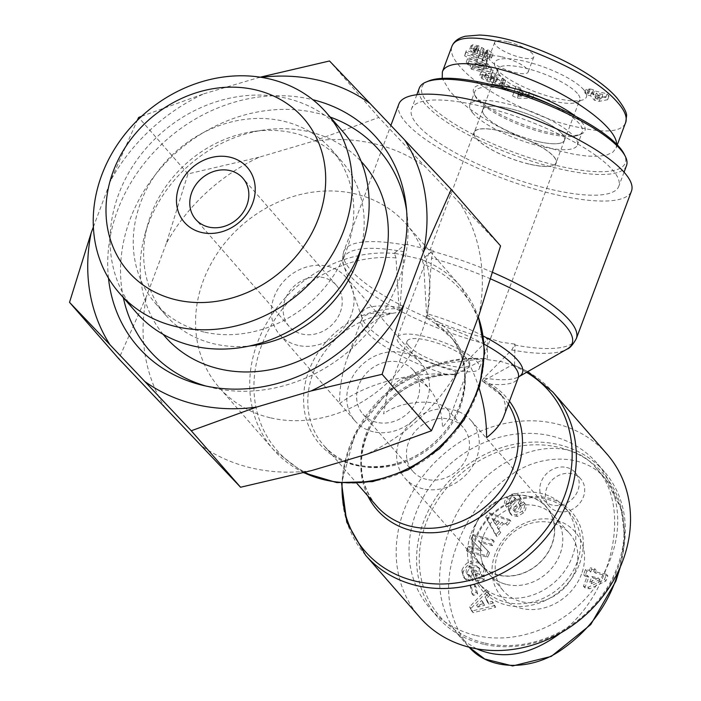 <?xml version="1.0" encoding="UTF-8"?>
<svg xmlns="http://www.w3.org/2000/svg" width="701" height="701" viewBox="0 0 701 701"><rect width="100%" height="100%" fill="white"/><g stroke="black" fill="none" stroke-linecap="round" stroke-linejoin="round"><path stroke-width="0.53" stroke-dasharray="3.5 2.63" d="M529.614 164.157A43.611 11.663 -159.5 0 0 556.016 162.869A43.611 11.663 -159.5 0 0 519.239 136.677A43.611 11.663 -159.5 0 0 474.305 132.323A43.611 11.663 -159.5 0 0 529.614 164.157M538.07 141.558A43.611 11.663 -159.5 0 0 564.463 140.261A43.611 11.663 -159.5 0 0 527.695 114.07A43.611 11.663 -159.5 0 0 482.761 109.715A43.611 11.663 -159.5 0 0 538.07 141.558M428.767 80.939A108.532 29.013 -159.5 0 0 450.62 121.466A108.532 29.013 -159.5 0 0 559.591 166.207A108.532 29.013 -159.5 0 0 624.1 153.966M626.519 165.611A110.618 29.573 20.5 0 1 559.573 168.88A110.618 29.573 20.5 0 1 419.294 88.133M551.827 189.603A110.618 29.573 -159.5 0 0 618.773 186.335A110.618 29.573 -159.5 0 0 525.513 119.897A110.618 29.573 -159.5 0 0 411.548 108.857A110.618 29.573 -159.5 0 0 551.827 189.603M473.044 113.352A57.394 15.343 20.5 0 1 469.854 104.887A57.394 15.343 20.5 0 1 516.602 106.421A57.394 15.343 20.5 0 1 574.18 136.634A57.394 15.343 20.5 0 1 577.37 145.089A57.394 15.343 20.5 0 1 530.622 143.565A57.394 15.343 20.5 0 1 473.044 113.352M485.171 116.138A43.637 11.663 -159.5 0 0 528.922 139.105A43.637 11.663 -159.5 0 0 564.48 140.288A43.637 11.663 -159.5 0 0 562.053 133.838A43.637 11.663 -159.5 0 0 518.258 110.863A43.637 11.663 -159.5 0 0 482.735 109.724A43.637 11.663 -159.5 0 0 485.171 116.138M589.068 88.738L590.04 89.851L586.194 88.966L588.069 91.112L591.916 91.997L595.841 96.493L600.555 97.579L609.02 95.941L607.145 93.785L594.474 90.867L593.51 89.754L589.068 88.738L587.657 92.506L588.63 93.61L584.783 92.725L586.667 94.88L590.505 95.765L594.43 100.261L599.153 101.347L607.618 99.708L605.734 97.553L593.072 94.635L592.1 93.522L587.657 92.506M509.697 86.214L502.897 82.376L500.348 82.552L507.147 86.389L509.697 86.214L508.286 89.982L505.736 90.157L498.937 86.319L501.487 86.144L508.286 89.982M488.378 50.06L486.284 50.621L488.544 52.435L485.294 52.557A1.665 0.447 20.5 0 1 483.69 51.506L484.111 49.675A6.256 1.674 -159.5 0 0 483.366 48.439L478.24 45.705L472.702 44.776L470.993 45.828L475.138 49.333L476.671 48.457L474.577 46.801L476.741 46.503A1.665 0.447 20.5 0 1 478.941 47.729L478.529 49.517A6.256 1.674 -159.5 0 0 480.132 51.401L485.083 53.837L490.402 54.932L493.022 54.021L488.378 50.06L486.967 53.828L491.611 57.789L488.991 58.7L483.672 57.605L478.722 55.169A6.256 1.674 20.5 0 1 477.118 53.285L477.53 51.488A1.665 0.447 -159.5 0 0 475.331 50.27L473.166 50.568L475.26 52.224L473.736 53.101L469.582 49.596L471.291 48.544L476.829 49.473L481.964 52.207A6.256 1.674 20.5 0 1 482.7 53.442L482.279 55.274A1.665 0.447 -159.5 0 0 483.883 56.325L487.134 56.203L484.873 54.389L486.967 53.828M520.834 88.37L516.129 86.109L513.999 92.164L518.635 94.381L533.987 94.661L529.202 92.374L526.302 92.374L520.282 89.491L520.834 88.37L518.871 93.259L524.9 96.142L527.8 96.133L532.576 98.42L517.233 98.149L512.589 95.923L514.718 89.877L519.432 92.138M487.791 57.797L488.071 56.343L466.331 50.691L466.051 52.128L487.011 61.872L487.3 60.391L483.155 58.507L483.515 56.641L487.791 57.797L486.38 61.565L482.104 60.409L481.753 62.275L485.889 64.159L485.6 65.64L464.649 55.896L464.921 54.459L486.66 60.111L486.38 61.565M491.655 68.47L476.259 62.398L489.202 65.491L487.712 63.686L467.479 58.849L469.065 60.777L484.076 66.7L471.458 63.677L472.947 65.482L493.18 70.319L491.655 68.47L490.244 72.238L491.769 74.087L471.536 69.25L470.047 67.445L482.665 70.459L467.655 64.545L466.069 62.617L486.301 67.454L487.791 69.259L474.849 66.166L490.244 72.238M490.972 75.454L496.255 79.406L505.693 80.519L503.747 79.073L502.021 78.714L500.619 82.481L504.282 84.286L494.845 83.174L489.561 79.222L492.908 79.616L495.581 81.614L496.658 81.246C496.466 80.054 494.319 78.827 490.227 77.574L484.233 77.355L487.248 79.958A3.128 0.832 -159.5 0 0 490.06 80.799L492.715 82.92A7.711 2.059 20.5 0 1 489.517 82.192L481.938 78.565L479.615 75.655C480.465 72.098 502.468 79.152 500.654 82.403L502.065 78.626C503.87 75.384 481.876 68.33 481.026 71.888L483.348 74.797L490.919 78.424A7.711 2.059 -159.5 0 0 494.126 79.152L491.471 77.04A3.128 0.832 20.5 0 1 488.658 76.19L485.635 73.587L491.638 73.807C495.73 75.06 497.876 76.286 498.069 77.478L496.983 77.846L494.319 75.848L490.972 75.454L489.561 79.222M583.731 89.728A49.044 13.109 20.5 0 1 583.363 99.7A49.044 13.109 20.5 0 1 535.923 92.059A49.044 13.109 20.5 0 1 495.116 66.709A49.044 13.109 20.5 0 1 528.142 62.109A49.044 13.109 20.5 0 1 583.731 89.728M507.305 41.736A20.872 5.582 -159.5 0 0 494.678 42.349A20.872 5.582 -159.5 0 0 512.273 54.888A20.872 5.582 -159.5 0 0 533.776 56.974A20.872 5.582 -159.5 0 0 507.305 41.736M616.687 144.283L616.126 147.972L612.814 152.231L606.654 155.061L597.865 156.349L586.746 156.06L573.672 154.202L559.083 150.838L543.477 146.08L527.389 140.095L511.362 133.085L495.949 125.286L481.666 116.962L468.995 108.401L458.384 99.884L450.173 91.717L442.217 78.389M501.671 56.807A20.872 5.582 20.5 0 1 528.142 72.045A20.872 5.582 20.5 0 1 506.639 69.96A20.872 5.582 20.5 0 1 489.044 57.421A20.872 5.582 20.5 0 1 501.671 56.807M597.024 99.165L594.947 96.791L601.449 98.289L597.024 99.165L598.435 95.397L596.358 93.023L602.86 94.521L598.435 95.397M601.449 98.289L602.86 94.521M594.947 96.791L596.358 93.023M588.63 93.61L590.04 89.851M584.783 92.725L586.194 88.966M586.667 94.88L588.069 91.112M590.505 95.765L591.916 91.997M594.43 100.261L595.841 96.493M599.153 101.347L600.555 97.579M607.618 99.708L609.02 95.941M605.734 97.553L607.145 93.785M593.072 94.635L594.474 90.867M592.1 93.522L593.51 89.754M551.223 104.808A57.394 15.343 20.5 0 1 579.114 123.446A57.394 15.343 20.5 0 1 582.303 131.902A57.394 15.343 20.5 0 1 578.702 135.1A57.394 15.343 20.5 0 1 523.165 126.18A57.394 15.343 20.5 0 1 475.401 96.484A57.394 15.343 20.5 0 1 474.779 91.708A57.394 15.343 20.5 0 1 516.015 91.647M490.271 84.392A59.48 15.904 -159.5 0 0 474.174 94.039A59.48 15.904 -159.5 0 0 523.673 124.813A59.48 15.904 -159.5 0 0 581.225 134.066A59.48 15.904 -159.5 0 0 581.655 121.983A59.48 15.904 -159.5 0 0 575.407 116.226M577.352 93.373A43.812 11.715 -159.5 0 0 533.382 70.31A43.812 11.715 -159.5 0 0 497.719 69.162A43.812 11.715 -159.5 0 0 498.201 72.808A43.812 11.715 -159.5 0 0 534.653 95.459A43.812 11.715 -159.5 0 0 577.019 102.285A43.812 11.715 -159.5 0 0 579.788 99.84A43.812 11.715 -159.5 0 0 577.352 93.373M496.255 79.406L494.845 83.174M494.319 75.848L492.908 79.616M496.983 77.846L495.581 81.614M498.069 77.478L496.658 81.246M491.638 73.807L490.227 77.574M486.231 73.184L484.829 76.952M490.06 80.799L491.471 77.04L490.078 80.808M494.345 79.178L492.943 82.946M494.126 79.152L492.715 82.92M490.919 78.424L489.517 82.192M483.348 74.797L481.938 78.565M503.747 79.073L502.337 82.841M505.693 80.519L504.282 84.286M476.259 62.398L474.849 66.166M493.18 70.319L491.769 74.087M472.947 65.482L471.536 69.25M471.458 63.677L470.047 67.445M484.076 66.7L482.665 70.459M469.065 60.777L467.655 64.545M467.479 58.849L466.069 62.617M487.712 63.686L486.301 67.454M489.202 65.491L487.791 69.259M477.504 60.347L471.116 57.438L477.714 59.226L477.504 60.347L478.906 56.579L472.527 53.679L471.116 57.438M472.527 53.679L479.125 55.458L477.714 59.226M479.125 55.458L478.906 56.579M488.071 56.343L486.66 60.111M483.515 56.641L482.104 60.409M483.155 58.507L481.753 62.275M487.3 60.391L485.889 64.159M487.011 61.872L485.6 65.64M466.051 52.128L464.649 55.896M466.331 50.691L464.921 54.459M521.921 96.142L517.443 96.151L518.302 94.416L521.921 96.142L523.323 92.374L518.854 92.383L517.443 96.151M518.854 92.383L518.302 94.416M519.713 90.648L523.323 92.374M516.129 86.109L514.718 89.877M520.282 89.491L518.871 93.259M526.302 92.374L524.9 96.142M529.202 92.374L527.8 96.133M533.987 94.661L532.576 98.42M518.635 94.381L517.233 98.149M513.999 92.164L512.589 95.923M487.747 49.78L486.336 53.548M493.022 54.021L491.611 57.789M490.402 54.932L488.991 58.7M485.083 53.837L483.672 57.605M480.991 51.97L479.589 55.738M480.132 51.401L478.722 55.169M476.671 48.457L475.26 52.224M475.138 49.333L473.736 53.101M474.919 49.236L473.517 53.004M470.993 45.828L469.582 49.596M472.702 44.776L471.291 48.544M481.78 47.317L480.369 51.085M486.284 50.621L484.873 54.389M502.897 82.376L501.487 86.144M507.147 86.389L505.736 90.157M500.348 82.552L498.937 86.319M399.736 312.05L403.969 251.738L405.73 244.211L433.314 250.555L421.906 259.466L394.33 253.122L396.03 257.942L399.062 308.747L399.736 312.05L392.174 313.382C372.091 318.184 357.142 333.089 347.328 358.088C342.219 371.907 339.608 387.145 339.486 403.811C363.1 384.972 408.113 372.301 445.153 374.062L456.29 374.308L484.102 358.833L485.548 358.474L487.309 359.639L487.405 337.777L484.172 343.613L456.298 371.661L454.292 374.544L454.923 374.685M514.56 365.607L513.631 364.941L511.677 365.177L483.874 380.652L481.876 380.897L483.883 378.005L511.748 349.965L514.99 344.121L514.56 365.607A124.182 107.253 138.9 0 1 552.747 391.955M487.405 337.777L501.189 342.219L514.99 344.121M487.309 359.639L501.101 361.541L514.885 365.983M398.843 104.107A124.182 33.201 -159.5 0 0 405.748 122.412A124.182 33.201 -159.5 0 0 530.333 187.78A124.182 33.201 -159.5 0 0 631.478 191.084M433.314 250.555L431.553 258.091L427.312 318.403L426.646 315.1L423.614 264.295L421.906 259.466M503.73 416.56C506.902 407.772 505.456 399.824 499.392 392.718L487.817 383.885L481.876 380.897M479.081 388.135C472.93 368.787 464.062 352.401 452.469 338.969L434.848 323.205L427.312 318.403M394.33 253.122L405.73 244.211M606.908 454.003A124.182 107.253 -41.1 0 0 442.83 454.87A124.182 107.253 -41.1 0 0 419.803 617.336M423.15 488.834A43.83 37.854 138.9 0 1 404.924 478.1A43.83 37.854 138.9 0 1 413.047 420.758A43.83 37.854 138.9 0 1 470.958 420.451A43.83 37.854 138.9 0 1 470.976 468.732A43.83 37.854 138.9 0 1 423.15 488.834M498.569 575.232A43.83 37.854 138.9 0 1 480.334 564.489A43.83 37.854 138.9 0 1 488.466 507.156A43.83 37.854 138.9 0 1 546.377 506.849A43.83 37.854 138.9 0 1 546.394 555.131A43.83 37.854 138.9 0 1 498.569 575.232M426.672 479.414A33.394 28.837 138.9 0 1 412.784 471.238A33.394 28.837 138.9 0 1 418.979 427.549A33.394 28.837 138.9 0 1 463.098 427.312A33.394 28.837 138.9 0 1 463.116 464.106A33.394 28.837 138.9 0 1 426.672 479.414M270.805 417.901A124.182 107.253 -41.1 0 0 406.317 360.945A124.182 107.253 -41.1 0 0 406.265 224.154A124.182 107.253 -41.1 0 0 242.187 225.021A124.182 107.253 -41.1 0 0 219.159 387.487A124.182 107.253 -41.1 0 0 270.805 417.901M476.549 138.71A43.83 11.715 -159.5 0 0 520.51 161.782A43.83 11.715 -159.5 0 0 556.217 162.947A43.83 11.715 -159.5 0 0 519.266 136.625A43.83 11.715 -159.5 0 0 474.104 132.244A43.83 11.715 -159.5 0 0 476.549 138.71M399.772 344.042A43.83 11.715 -159.5 0 0 443.742 367.114A43.83 11.715 -159.5 0 0 479.44 368.279A43.83 11.715 -159.5 0 0 442.497 341.948A43.83 11.715 -159.5 0 0 397.336 337.575A43.83 11.715 -159.5 0 0 399.772 344.042M408.972 346.154A33.394 8.929 -159.5 0 0 442.471 363.731A33.394 8.929 -159.5 0 0 469.67 364.625A33.394 8.929 -159.5 0 0 441.516 344.568A33.394 8.929 -159.5 0 0 407.115 341.229A33.394 8.929 -159.5 0 0 408.972 346.154M447.58 409.533C438.738 397.879 399.579 400.595 383.613 413.967L386.75 395.679C397.379 374.492 411.399 371.942 428.81 388.03C437.634 398.738 442.191 411.899 442.454 427.514L449.56 418.339L449.84 414.046L447.58 409.533L463.098 427.312M373.335 431.772A43.83 37.854 138.9 0 1 355.109 421.029A43.83 37.854 138.9 0 1 363.232 363.696A43.83 37.854 138.9 0 1 421.143 363.39A43.83 37.854 138.9 0 1 421.161 411.671A43.83 37.854 138.9 0 1 373.335 431.772M297.925 345.374A43.83 37.854 138.9 0 1 279.69 334.64A43.83 37.854 138.9 0 1 287.822 277.298A43.83 37.854 138.9 0 1 345.733 276.991A43.83 37.854 138.9 0 1 345.751 325.273A43.83 37.854 138.9 0 1 297.925 345.374M376.858 422.352A33.394 28.837 138.9 0 1 362.969 414.168A33.394 28.837 138.9 0 1 369.164 370.487A33.394 28.837 138.9 0 1 413.283 370.251A33.394 28.837 138.9 0 1 413.301 407.036A33.394 28.837 138.9 0 1 376.858 422.352M498.639 575.03A43.611 37.67 -41.1 0 0 546.228 555.034A43.611 37.67 -41.1 0 0 546.21 506.989A43.611 37.67 -41.1 0 0 488.588 507.296A43.611 37.67 -41.1 0 0 480.5 564.349A43.611 37.67 -41.1 0 0 498.639 575.03M506.937 584.546A43.611 37.67 -41.1 0 0 554.535 564.542A43.611 37.67 -41.1 0 0 554.517 516.497A43.611 37.67 -41.1 0 0 496.886 516.803A43.611 37.67 -41.1 0 0 488.799 573.865A43.611 37.67 -41.1 0 0 506.937 584.546M485.031 643.132A108.532 93.732 -41.1 0 0 622.777 515.261A108.532 93.732 -41.1 0 0 457.166 477.136A108.532 93.732 -41.1 0 0 485.031 643.132M483.637 644.228A110.618 95.538 138.9 0 1 437.634 617.134A110.618 95.538 138.9 0 1 458.139 472.413A110.618 95.538 138.9 0 1 604.297 471.642A110.618 95.538 138.9 0 1 604.341 593.493A110.618 95.538 138.9 0 1 483.637 644.228M476.032 635.509A110.618 95.538 -41.1 0 0 596.735 584.774A110.618 95.538 -41.1 0 0 596.691 462.923A110.618 95.538 -41.1 0 0 450.533 463.703A110.618 95.538 -41.1 0 0 430.02 608.415A110.618 95.538 -41.1 0 0 476.032 635.509M471.09 533.54A57.394 49.569 138.9 0 1 514.096 494.223A57.394 49.569 138.9 0 1 564.901 507.436A57.394 49.569 138.9 0 1 572.226 556.822A57.394 49.569 138.9 0 1 529.22 596.139A57.394 49.569 138.9 0 1 478.424 582.925A57.394 49.569 138.9 0 1 471.09 533.54M483.217 536.326A43.637 37.688 -41.1 0 0 488.623 573.681A43.637 37.688 -41.1 0 0 527.275 583.959A43.637 37.688 -41.1 0 0 560.099 554.027A43.637 37.688 -41.1 0 0 554.36 516.295A43.637 37.688 -41.1 0 0 515.778 506.481A43.637 37.688 -41.1 0 0 483.217 536.326M591.714 569.326L590.733 571.972L586.886 571.087L584.967 576.204L588.814 577.089L584.818 587.771L589.541 588.849L605.918 581.024L607.837 575.907L595.167 572.989L596.157 570.351L591.714 569.326L590.33 567.74L589.348 570.386L585.501 569.501L583.582 574.618L587.429 575.503L583.442 586.185L588.157 587.272L604.534 579.438L606.453 574.321L593.782 571.403L594.772 568.765L590.33 567.74M477.626 593.94L475.83 586.194L471.598 587.683L473.394 595.429L477.626 593.94L476.242 592.354L472.01 593.852L470.213 586.106L474.446 584.608L476.242 592.354M525.198 503.949L524.856 503.441L520.79 506.306L521.22 506.954C521.036 510.521 518.968 512.194 515.025 511.984A1.665 1.437 138.9 0 1 514.928 509.75L519.59 504.606A6.256 5.398 -41.1 0 0 521.202 501.539L521.281 499.112L519.923 496.58L517.207 495.081L513.193 495.791L508.321 499.314C505.693 502.24 505.158 504.825 506.718 507.051L511.073 504.229L510.687 503.651C510.468 500.978 512.063 499.392 515.48 498.893A1.665 1.437 138.9 0 1 516.102 501.338L511.546 506.376A6.256 5.398 -41.1 0 0 509.793 510.88L509.846 512.08L511.896 515.542L517.487 516.418L523.454 512.895C526.144 509.697 526.723 506.709 525.198 503.949L523.813 502.363C525.338 505.123 524.76 508.111 522.07 511.318L516.111 514.832L510.512 513.956L508.462 510.494L508.418 509.294A6.256 5.398 138.9 0 1 510.162 504.79L514.727 499.752A1.665 1.437 -41.1 0 0 514.096 497.307C510.678 497.806 509.084 499.392 509.312 502.074L509.688 502.652L505.333 505.465C503.774 503.239 504.308 500.654 506.937 497.728L511.818 494.205L515.822 493.495L518.538 494.994L519.897 497.526L519.818 499.953A6.256 5.398 138.9 0 1 518.205 503.02L513.544 508.164A1.665 1.437 -41.1 0 0 513.64 510.398C517.583 510.608 519.651 508.935 519.835 505.368L519.415 504.72L523.472 501.855L523.813 502.363M489.675 595.386L487.537 591.118L471.002 608.424L473.105 612.63L495.625 607.303L493.46 602.965L489.079 604.131L486.354 598.672L489.675 595.386L488.29 593.8L484.969 597.086L487.694 602.545L492.076 601.379L494.24 605.717L471.72 611.044L469.617 606.838L486.152 589.532L488.29 593.8M507.244 525.259L510.88 521.176L490.551 514.42L486.976 518.442L497.097 536.651L500.786 532.506L498.691 529.027L503.344 523.813L507.244 525.259L505.859 523.673L501.96 522.227L497.307 527.441L499.401 530.929L495.712 535.065L485.591 516.856L489.167 512.834L509.496 519.59L505.859 523.673M489.535 552.791L479.712 542.364L492.4 545.658L494.135 541.33L474.297 536.186L472.448 540.786L482.025 550.96L469.652 547.753L467.917 552.073L487.756 557.225L489.535 552.791L488.15 551.214L486.371 555.639L466.533 550.487L468.268 546.167L480.641 549.374L471.063 539.209L472.912 534.6L492.75 539.744L491.015 544.072L478.327 540.778L488.15 551.214M473.114 572.069L472.369 580.735L484.128 580.034L484.4 576.853L482.586 576.564C486.135 572.664 486.529 568.905 483.778 565.295C474.402 560.055 467.541 562.298 463.177 571.998L463.063 573.313L464.947 578.842L466.489 580.191A7.711 6.659 -41.1 0 0 469.723 580.892L470.371 576.178A3.128 2.699 138.9 0 1 468.005 574.986C466.796 572.235 467.786 569.834 470.976 567.775L477.749 567.319L480.045 569.01L480.816 571.149L480.483 573.024L479.353 574.776L476.908 576.196L477.285 571.823L473.114 572.069L471.729 570.483L475.9 570.237L475.523 574.61L477.968 573.19L479.098 571.438L479.379 569.107L478.362 567.056L476.365 565.733L469.591 566.189C466.402 568.248 465.411 570.649 466.621 573.4A3.128 2.699 -41.1 0 0 468.987 574.601L468.338 579.306A7.711 6.659 138.9 0 1 465.105 578.605L463.563 577.256L461.793 570.421C466.156 560.712 473.017 558.469 482.393 563.709C485.153 567.319 484.75 571.078 481.21 574.978L483.015 575.267L482.744 578.448L470.984 579.149L471.729 570.483M581.48 574.154A49.044 42.358 138.9 0 1 502.328 597.567A49.044 42.358 138.9 0 1 530.99 520.887A49.044 42.358 138.9 0 1 581.48 574.154M572.069 473.78A20.872 18.024 -41.1 0 0 549.295 483.357A20.872 18.024 -41.1 0 0 549.304 506.341A20.872 18.024 -41.1 0 0 576.879 506.201A20.872 18.024 -41.1 0 0 580.752 478.897A20.872 18.024 -41.1 0 0 572.069 473.78M476.522 648.793L466.551 642.615L457.893 634.458C437.363 608.275 434.103 574.566 448.123 533.321C473.184 460.242 559.924 422.396 596.498 468.592C632.039 506.183 612.911 594.062 560.721 632.942M566.539 467.444A20.872 18.024 138.9 0 1 575.214 472.553A20.872 18.024 138.9 0 1 571.35 499.857A20.872 18.024 138.9 0 1 543.766 500.006A20.872 18.024 138.9 0 1 543.766 477.013A20.872 18.024 138.9 0 1 566.539 467.444M589.76 582.172L591.872 576.52L598.374 578.018L589.76 582.172L591.145 583.749L593.256 578.106L599.758 579.604L591.145 583.749M598.374 578.018L599.758 579.604M591.872 576.52L593.256 578.106M589.348 570.386L590.733 571.972M585.501 569.501L586.886 571.087M583.582 574.618L584.967 576.204M587.429 575.503L588.814 577.089M583.442 586.185L584.818 587.771M588.157 587.272L589.541 588.849M604.534 579.438L605.918 581.024M606.453 574.321L607.837 575.907M593.782 571.403L595.167 572.989M594.772 568.765L596.157 570.351M577.072 562.368A57.394 49.569 138.9 0 1 534.066 601.686A57.394 49.569 138.9 0 1 483.261 588.472A57.394 49.569 138.9 0 1 493.907 513.386A57.394 49.569 138.9 0 1 569.738 512.983A57.394 49.569 138.9 0 1 577.072 562.368M579.604 563.586A59.48 51.375 -41.1 0 0 518.372 498.998A59.48 51.375 -41.1 0 0 483.611 591.986A59.48 51.375 -41.1 0 0 579.604 563.586M575.135 571.105A43.812 37.836 -41.1 0 0 569.37 533.224A43.812 37.836 -41.1 0 0 511.651 533.715A43.812 37.836 -41.1 0 0 503.362 590.838A43.812 37.836 -41.1 0 0 542.171 601.151A43.812 37.836 -41.1 0 0 575.135 571.105M472.369 580.735L470.984 579.149M477.285 571.823L475.9 570.237M476.908 576.196L475.523 574.61M479.353 574.776L477.968 573.19M477.749 567.319L476.365 565.733M470.976 567.775L469.591 566.189M470.397 576.178L469.013 574.592M469.994 580.875L468.61 579.289M469.723 580.892L468.338 579.306M466.489 580.191L465.105 578.605M463.063 573.313L461.679 571.727M482.586 576.564L481.21 574.978M484.4 576.853L483.015 575.267M484.128 580.034L482.744 578.448M479.712 542.364L478.327 540.778M487.756 557.225L486.371 555.639M467.917 552.073L466.533 550.487M469.652 547.753L468.268 546.167M482.025 550.96L480.641 549.374M472.448 540.786L471.063 539.209M474.297 536.186L472.912 534.6M494.135 541.33L492.75 539.744M492.4 545.658L491.015 544.072M495.16 523.866L491.944 518.495L497.955 520.738L495.16 523.866L496.545 525.452L491.944 518.495M493.329 520.081L499.34 522.324L497.955 520.738M499.34 522.324L496.545 525.452M510.88 521.176L509.496 519.59M503.344 523.813L501.96 522.227M498.691 529.027L497.307 527.441M500.786 532.506L499.401 530.929M497.097 536.651L495.712 535.065M486.976 518.442L485.591 516.856M490.551 514.42L489.167 512.834M483.191 603.736L476.435 605.533L481.561 600.459L484.575 605.322L477.819 607.119L476.435 605.533M477.819 607.119L482.936 602.045L481.561 600.459M482.936 602.045L484.575 605.322M487.537 591.118L486.152 589.532M486.354 598.672L484.969 597.086M489.079 604.131L487.694 602.545M493.46 602.965L492.076 601.379M495.625 607.303L494.24 605.717M473.105 612.63L471.72 611.044M471.002 608.424L469.617 606.838M524.856 503.441L523.472 501.855M523.454 512.895L522.07 511.318M517.487 516.418L516.111 514.832M511.896 515.542L510.512 513.956M509.846 512.08L508.462 510.494M509.793 510.88L508.418 509.294M511.073 504.229L509.688 502.652M506.832 507.226L505.447 505.649M506.718 507.051L505.333 505.465M508.321 499.314L506.937 497.728M513.193 495.791L511.818 494.205M521.281 499.112L519.897 497.526M520.79 506.306L519.415 504.72M475.83 586.194L474.446 584.608M473.394 595.429L472.01 593.852M471.598 587.683L470.213 586.106M340.292 312.164A31.308 27.041 -41.1 0 0 336.296 285.228A31.308 27.041 -41.1 0 0 294.928 285.447A31.308 27.041 -41.1 0 0 289.127 326.403A31.308 27.041 -41.1 0 0 316.834 333.615A31.308 27.041 -41.1 0 0 340.292 312.164M406.615 210.729A152.362 131.586 138.9 0 1 407.22 215.338A152.362 131.586 138.9 0 1 398.519 281.241A152.362 131.586 138.9 0 1 210.3 387.232A152.362 131.586 138.9 0 1 205.805 386.014M123.341 297.653A152.362 131.586 138.9 0 1 177.747 151.206A152.362 131.586 138.9 0 1 330.206 117.076M108.471 278.095A158.619 136.993 138.9 0 1 312.83 99.708M163.149 334.342A131.49 113.562 138.9 0 1 145.081 233.871A131.49 113.562 138.9 0 1 264.067 130A131.49 113.562 138.9 0 1 361.181 161.475M360.989 248.837A116.874 100.944 -41.1 0 0 341.957 161.589A116.874 100.944 -41.1 0 0 253.718 131.481A116.874 100.944 -41.1 0 0 147.946 223.812A116.874 100.944 -41.1 0 0 165.857 315.31A116.874 100.944 -41.1 0 0 214.462 343.937A116.874 100.944 -41.1 0 0 249.74 345.952M261.193 77.32A179.806 155.289 -41.1 0 0 258.336 77.68L260.264 77.171M141.655 116.261L203.781 93.82A179.806 155.289 -41.1 0 0 110.942 180.008L137.168 120.554M203.781 93.82L258.336 77.68M93.373 226.993L110.942 180.008M259.133 157.226L187.956 173.927L166.295 243.413A179.806 155.289 138.9 0 1 259.133 157.226L313.689 141.085A179.806 155.289 138.9 0 1 425.314 166.785L378.82 117.461L313.689 141.085M165.322 408.14A179.806 155.289 138.9 0 1 146.535 296.26L118.828 358.816M311.743 470.546A179.806 155.289 138.9 0 1 200.118 444.846M500.558 245.893L460.11 203.492A179.806 155.289 138.9 0 1 478.888 315.38M459.137 368.218A179.806 155.289 138.9 0 1 366.29 454.406M166.295 243.413L146.535 296.26M460.11 203.492L425.314 166.785M136.178 312.374A137.3 118.583 138.9 0 1 161.633 132.752A137.3 118.583 138.9 0 1 343.052 131.788M378.82 117.461L329.514 60.978M187.956 173.927L138.649 117.444M204.087 332.046A116.874 100.944 138.9 0 1 155.473 303.419A116.874 100.944 138.9 0 1 177.143 150.513A116.874 100.944 138.9 0 1 331.573 149.699A116.874 100.944 138.9 0 1 331.626 278.446A116.874 100.944 138.9 0 1 204.087 332.046M625.257 123.542C619.631 134.11 596.183 133.365 554.903 121.299C507.743 103.66 475.997 85.32 459.672 66.28C452.907 58.542 450.279 52.023 451.768 46.739M488.658 76.19L487.248 79.958M482.551 74.201L481.14 77.969M478.529 49.517L477.118 53.285M478.941 47.729L477.53 51.488M476.741 46.503L475.331 50.27M475.953 48.141L474.551 51.909M478.24 45.705L476.829 49.473M483.366 48.439L481.964 52.207M484.111 49.675L482.7 53.442M483.69 51.506L482.279 55.274M485.294 52.557L483.883 56.325M487.081 50.971L485.67 54.739M405.397 245.105A124.182 33.201 -159.5 0 0 343.709 251.571A124.182 33.201 -159.5 0 0 487.072 338.671M514.657 345.015A124.182 33.201 -159.5 0 0 576.345 338.548M492.742 272.444A124.182 33.201 -159.5 0 0 432.981 251.449M508.348 404.197A83.48 72.098 -41.1 0 0 502.415 396.188A83.48 72.098 -41.1 0 0 487.817 383.885A83.48 22.318 -159.5 0 0 518.197 377.865M484.303 344.279A83.48 22.318 -159.5 0 0 434.848 323.205A83.48 72.098 -41.1 0 1 449.446 335.499A83.48 72.098 -41.1 0 1 433.963 444.723A83.48 72.098 -41.1 0 1 323.66 445.301C347.608 475.217 403.881 473.937 437.161 439.825C468.785 409.954 473.333 361.059 449.446 335.499L452.469 338.969M483.883 378.005A85.688 22.905 -159.5 0 0 518.793 376.779A85.688 22.905 -159.5 0 0 518.933 376.7L518.793 376.779M483.357 336.077A85.688 22.905 -159.5 0 0 428.022 314.022M511.748 349.965A121.974 32.605 -159.5 0 0 566.934 349.168M490.744 278.963A121.974 32.605 -159.5 0 0 431.553 258.091M403.969 251.738A121.974 32.605 -159.5 0 0 343.849 265.758A121.974 32.605 -159.5 0 0 484.172 343.613M400.446 307.669A85.688 22.905 -159.5 0 0 362.066 318.184A85.688 22.905 -159.5 0 0 456.298 371.661M454.958 374.685C434.497 374.211 415.307 380.739 397.388 394.26C385.41 403.645 376.2 414.966 369.742 428.215C356.721 458.375 359.017 484.295 376.63 505.982A83.48 72.098 -41.1 0 1 370.33 424.35A83.48 72.098 -41.1 0 1 445.153 374.062A83.48 22.318 20.5 0 1 361.795 319.393A83.48 22.318 20.5 0 1 392.174 313.382A83.48 72.098 -41.1 0 0 317.36 363.67A83.48 72.098 -41.1 0 0 323.66 445.301L356.905 483.392M483.874 380.652A85.688 74.008 138.9 0 1 509.461 401.226M367.78 495.852A85.688 74.008 138.9 0 1 378.137 413.967A85.688 74.008 138.9 0 1 456.29 374.308M484.102 358.833A121.974 105.343 -41.1 0 0 342.079 483.147M526.53 372.336A121.974 105.343 -41.1 0 0 511.677 365.177M365.642 555.288A124.182 107.253 138.9 0 1 361.33 424.964A124.182 107.253 138.9 0 1 486.976 359.262M426.646 315.1A85.688 74.008 138.9 0 1 431.404 445.153A85.688 74.008 138.9 0 1 305.505 416.175A85.688 74.008 138.9 0 1 399.062 308.747M396.03 257.942A121.974 105.343 -41.1 0 0 256.233 408.508A121.974 105.343 -41.1 0 0 437.59 450.261A121.974 105.343 -41.1 0 0 423.614 264.295M422.239 259.843A124.182 107.253 138.9 0 1 460.426 286.201A124.182 107.253 138.9 0 1 478.301 316.966M303.866 472.614A124.182 107.253 138.9 0 1 273.32 449.525A124.182 107.253 138.9 0 1 269.009 319.209A124.182 107.253 138.9 0 1 394.654 253.499M469.118 647.189L467.295 645.192L469.118 647.189M467.252 645.139C446.23 615.364 442.962 581.655 457.455 544.011C467.821 515.883 485.767 492.821 511.283 474.822C541.146 453.319 585.063 453.126 605.646 479.107L605.813 479.3C625.003 505.465 629.454 535.538 619.158 569.536M468.005 574.986L466.621 573.4M470.371 576.178L468.987 574.601M463.177 571.998L461.793 570.421M511.546 506.376L510.162 504.79M516.102 501.338L514.727 499.752M515.48 498.893L514.096 497.307M510.687 503.651L509.312 502.074M519.494 496.133L518.109 494.547M521.202 501.539L519.818 499.953M519.59 504.606L518.205 503.02M514.928 509.75L513.544 508.164M515.025 511.984L513.64 510.398M521.22 506.954L519.835 505.368M482.761 109.715L474.305 132.323M564.463 140.261L556.016 162.869M416.832 94.723L411.548 108.857M624.056 172.201L618.773 186.335M616.126 147.972L617.283 144.879M494.678 42.349L489.044 57.421M533.776 56.974L528.142 72.045M578.702 135.1L581.225 134.066M475.401 96.484L474.174 94.039M577.37 145.089L582.303 131.902M469.854 104.887L474.779 91.708M577.019 102.285L583.363 99.7M498.201 72.808L495.116 66.709M564.48 140.288L579.788 99.84M482.735 109.724L497.719 69.162M484.216 77.382L485.627 73.614M481.017 71.905L479.607 75.673M473.175 50.56L474.586 46.792M470.984 45.854L469.574 49.622M471.037 45.696L469.626 49.464M487.134 56.211L488.536 52.444M347.328 358.088L362.066 318.184L343.849 265.758C342.254 263.287 342.211 258.555 343.709 251.571L390.869 125.435M499.392 392.718L502.415 396.188L482.656 381.265M485.495 358.465L434.454 364.73L388.144 391.395L355.118 433.446L341.589 483.112M527.809 371.609L513.693 364.958M404.924 478.1L480.334 564.489M470.958 420.451L546.377 506.849M406.265 224.154L460.426 286.201L478.397 316.712M303.559 472.693L273.32 449.525L219.159 387.487M474.104 132.244L397.336 337.575M556.217 162.947L479.44 368.279M407.115 341.229L386.75 395.679M469.67 364.625L449.315 419.067M279.69 334.64L355.109 421.029M345.733 276.991L421.143 363.39M362.969 414.168L412.784 471.238M413.283 370.251L428.81 388.03M554.517 516.497L546.21 506.989M488.799 573.865L480.5 564.349M604.297 471.642L596.691 462.923M437.634 617.134L430.02 608.415M605.646 479.107L621.305 509.171L624.591 537.483L620.438 566.653M596.49 468.583L605.83 479.282M457.893 634.458L467.234 645.157M580.752 478.897L575.214 472.553M549.304 506.341L543.766 500.006M478.424 582.925L483.261 588.472M564.901 507.436L569.738 512.983M488.623 573.681L503.362 590.838M554.36 516.295L569.37 533.224M478.433 567.135L479.817 568.721M468.268 575.355L466.884 573.768M464.894 578.781L463.51 577.195M483.848 565.365L482.463 563.779M511.485 515.104L510.1 513.518M516.251 499.314L514.876 497.728M519.932 496.588L518.547 495.002M514.779 511.774L513.404 510.188M336.296 285.228L242.896 178.229M289.127 326.403L195.728 219.404M407.22 215.338L406.168 205.98M210.3 387.232L201.161 384.937M147.946 223.812L145.081 233.871M253.718 131.481L264.067 130M155.473 303.419L165.857 315.31M331.573 149.699L341.957 161.589"/><path stroke-width="1.05" d="M625.327 156.411L624.1 153.966A108.532 29.013 -159.5 0 0 533.776 97.816A108.532 29.013 -159.5 0 0 428.767 80.939L426.234 81.973A110.618 29.573 20.5 0 1 533.268 99.174A110.618 29.573 20.5 0 1 625.327 156.411A110.618 29.573 20.5 0 1 626.519 165.611L624.056 172.201M416.832 94.723L419.294 88.133A110.618 29.573 20.5 0 1 426.234 81.973M442.217 78.389L442.366 71.87C447.22 58.06 489.009 62.152 533.715 80.817C578.448 99.297 616.407 128.336 616.687 144.283M516.015 91.647A57.394 15.343 20.5 0 1 551.223 104.808M575.407 116.226A59.48 15.904 -159.5 0 0 490.271 84.392M492.742 272.444A124.182 33.201 -159.5 0 1 576.345 338.548L631.478 191.084A124.182 33.201 -159.5 0 0 580.402 140.752A124.182 33.201 -159.5 0 0 460.531 97.641A124.182 33.201 -159.5 0 0 398.843 104.107L390.869 125.435M365.642 555.288L419.803 617.336A124.182 107.253 -41.1 0 0 471.449 647.75A124.182 107.253 -41.1 0 0 606.961 590.803A124.182 107.253 -41.1 0 0 606.908 454.003L552.747 391.955A124.182 107.253 138.9 0 1 552.8 528.756A124.182 107.253 138.9 0 1 417.288 585.712A124.182 107.253 138.9 0 1 365.642 555.288L346.741 522.096L341.589 483.112M484.303 344.279A83.48 22.318 -159.5 0 1 518.197 377.865L503.73 416.56C500.952 423.825 495.239 430.87 486.59 437.678C486.617 420.88 484.119 404.363 479.081 388.135M560.721 632.942C531.043 655.006 502.985 660.289 476.522 648.793M246.892 205.165A31.308 27.041 138.9 0 1 223.435 226.616A31.308 27.041 138.9 0 1 195.728 219.404A31.308 27.041 138.9 0 1 201.529 178.448A31.308 27.041 138.9 0 1 242.896 178.229A31.308 27.041 138.9 0 1 246.892 205.165M252.623 203.325A41.745 36.049 -41.1 0 0 209.66 157.997A41.745 36.049 -41.1 0 0 185.266 223.251A41.745 36.049 -41.1 0 0 252.623 203.325M176.564 299.94A116.427 100.55 138.9 0 1 146.658 121.86A116.427 100.55 138.9 0 1 324.335 162.763A116.427 100.55 138.9 0 1 176.564 299.94M205.805 386.014A152.362 131.586 138.9 0 1 123.341 297.653M330.206 117.076A152.362 131.586 138.9 0 1 406.615 210.729M312.83 99.708A158.619 136.993 138.9 0 1 406.168 205.98A158.619 136.993 138.9 0 1 397.116 274.582A158.619 136.993 138.9 0 1 201.161 384.937A158.619 136.993 138.9 0 1 108.471 278.095M361.181 161.475A131.49 113.562 138.9 0 1 380.126 277.009A131.49 113.562 138.9 0 1 279.865 367.543A131.49 113.562 138.9 0 1 163.149 334.342M249.74 345.952A116.874 100.944 -41.1 0 0 356.879 262.156A116.874 100.944 -41.1 0 0 360.989 248.837M260.264 77.171L329.514 60.978L369.962 103.38A179.806 155.289 -41.1 0 0 261.193 77.32M137.168 120.554L138.649 117.444L141.655 116.261M69.522 302.333L91.183 232.855A179.806 155.289 -41.1 0 0 109.969 344.734L69.522 302.333L118.828 358.816L240.566 487.248L311.743 470.546L366.29 454.406L431.43 430.782L459.137 368.218L478.888 315.38L500.558 245.893L451.251 189.41L423.544 251.966A179.806 155.289 -41.1 0 0 404.757 140.086L451.251 189.41M403.785 304.812L382.124 374.299L310.946 391A179.806 155.289 -41.1 0 0 403.785 304.812L423.544 251.966M191.259 430.764L144.765 381.44A179.806 155.289 -41.1 0 0 256.391 407.141L191.259 430.764L240.566 487.248M310.946 391L256.391 407.141M369.962 103.38L404.757 140.086M91.183 232.855L93.373 226.993M144.765 381.44L109.969 344.734M176.433 326.701A137.3 118.583 -41.1 0 0 326.263 263.734A137.3 118.583 -41.1 0 0 326.202 112.493A137.3 118.583 -41.1 0 0 144.792 113.448A137.3 118.583 -41.1 0 0 119.336 293.071A137.3 118.583 -41.1 0 0 176.433 326.701M326.202 112.493L343.052 131.788A137.3 118.583 138.9 0 1 343.104 283.038A137.3 118.583 138.9 0 1 193.283 346.005A137.3 118.583 138.9 0 1 136.178 312.374L119.336 293.071M431.43 430.782L382.124 374.299M617.783 102.688C624.749 110.583 627.386 117.198 625.713 122.544L626.51 116.305C627.176 113.194 624.048 107.165 617.134 98.21C604.656 83.314 571.42 60.146 522.525 43.655C505.833 38.327 491.471 35.462 479.44 35.05L465.376 36.233C458.48 37.915 453.994 41.289 451.9 46.354C456.351 34.857 479.957 35.313 522.718 47.721C569.878 65.368 601.563 83.691 617.783 102.688M625.704 122.57L625.257 123.542M576.345 338.548C572.892 344.813 569.755 348.344 566.934 349.168L518.924 376.7A85.688 22.905 -159.5 0 0 483.357 336.077M566.934 349.168A121.974 32.605 -159.5 0 0 490.744 278.963M356.905 483.392L376.63 505.982A83.48 72.098 -41.1 0 0 482.472 509.066A83.48 72.098 -41.1 0 0 508.348 404.197M509.461 401.226A85.688 74.008 138.9 0 1 480.203 517.014A85.688 74.008 138.9 0 1 367.78 495.852M342.079 483.147A121.974 105.343 -41.1 0 0 506.306 565.146A121.974 105.343 -41.1 0 0 526.53 372.336M478.301 316.966A124.182 107.253 138.9 0 1 447.553 438.879A124.182 107.253 138.9 0 1 324.966 479.948A124.182 107.253 138.9 0 1 303.866 472.614M619.158 569.536L615.566 580.41C605.34 608.538 587.438 631.583 561.843 649.538C532.804 670.445 490.253 671.549 469.118 647.189L484.742 659.028L512.659 665.95L551.223 656.434L590.75 624.565L615.855 581.19L620.438 566.653M442.366 71.87L451.873 46.441M617.283 144.879L625.634 122.544M518.197 377.865L518.793 376.779M552.747 391.955L527.809 371.609M478.397 316.712L484.61 350.702L479.668 386.207L464.132 419.917L439.483 448.719L408.035 469.95L372.704 481.622L336.76 482.595L303.559 472.693"/></g></svg>

